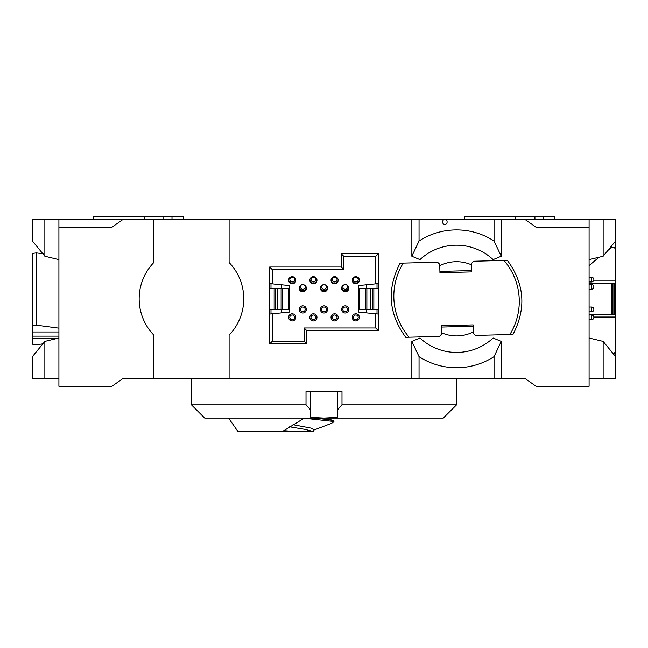 <?xml version="1.0" encoding="UTF-8"?>
<svg xmlns="http://www.w3.org/2000/svg" width="648" height="648" viewBox="0 0 648 648"><rect width="100%" height="100%" fill="white"/><g stroke="black" fill="none" stroke-linecap="round" stroke-linejoin="round"><path stroke-width="0.97" d="M439.757 265.721A37.114 37.114 0 0 1 471.558 264.878L471.704 270.572L439.903 271.415L439.757 265.721M589.089 227.246L536.074 227.246L524.823 219.291L589.089 219.291L589.089 386.297L536.074 386.297L524.823 378.343L229.1 378.343L229.1 335.113A52.294 52.294 0 0 0 229.1 262.521L229.1 219.291L411.853 219.291L411.853 256.235L419.045 240.991A68.923 68.923 0 0 1 494.043 240.991L501.236 256.235L493.128 259.613A53.622 53.622 0 0 0 419.961 259.613L411.853 256.235M378.294 283.581L378.294 288.344M378.294 309.29L378.294 314.053M603.142 378.343L603.142 341.399L615.6 356.643L615.6 351.329L615.6 378.343L589.089 378.343M153.811 378.343L123.177 378.343L111.926 386.297L58.911 386.297L58.911 219.291L153.811 219.291L153.811 262.521A52.294 52.294 0 0 0 153.811 335.113L153.811 378.343L229.1 378.343M58.911 378.343L32.4 378.343L32.4 356.643L44.858 341.399L44.858 378.343M58.911 219.291L32.4 219.291L32.4 240.991L44.858 256.235L58.911 259.613M44.858 219.291L44.858 256.235M58.911 338.013L44.858 341.399M524.823 219.291L419.045 219.291L419.045 240.991M494.043 219.291L494.043 240.991M501.236 219.291L501.236 256.235M501.236 341.399L494.043 356.643A68.923 68.923 0 0 1 419.045 356.643L411.853 341.399L419.961 338.013A53.622 53.622 0 0 0 493.128 338.013L501.236 341.399L501.236 378.343M494.043 356.643L494.043 378.343M411.853 341.399L411.853 378.343M419.045 356.643L419.045 378.343M419.045 219.291L411.853 219.291M589.089 259.613L603.142 256.235L603.142 219.291L615.6 219.291L615.6 250.59C615.365 247.876 614.045 246.896 611.623 247.658L606.836 251.197M603.142 341.399L589.089 338.013M603.142 256.235L615.6 240.991L615.6 246.305M123.177 219.291L111.926 227.246L58.911 227.246M473.332 331.914A37.114 37.114 0 0 1 441.539 332.756L441.385 327.062L473.186 326.219L473.332 331.914M375.694 327.977L378.343 330.626L378.343 253.749L341.229 253.749L341.229 267.008L269.657 267.008L269.657 343.886L306.771 343.886L306.771 330.626L378.343 330.626L378.343 314.061L358.466 312.069L358.466 285.566L375.694 283.84L375.694 256.406L343.886 256.406L343.886 269.657L272.306 269.657L272.306 283.84L289.535 285.566L289.535 312.069L272.306 313.794L272.306 341.229L304.115 341.229L304.115 327.977L375.694 327.977L375.694 313.794M603.142 219.291L589.089 219.291M153.811 219.291L229.1 219.291M589.089 283.095L615.6 283.095L615.6 250.59M589.089 314.847L615.6 314.855L615.6 283.095M589.089 314.904L615.6 314.855M615.6 314.904L615.6 351.329L613.526 354.399M599.084 257.183L589.089 265.591M593.414 280.981L615.6 280.981M593.835 317.034L615.6 317.034M614.272 314.863L614.272 283.095M612.951 314.863L612.951 283.095M611.623 314.855L611.623 283.095M58.911 336.134L32.4 336.134L32.4 253.433L36.377 252.89L43.133 253.814M32.4 336.134L32.4 344.201L36.377 344.744L43.133 343.821M58.911 331.979L32.4 331.979M58.911 328.147L36.377 325.166L32.4 325.669M56.522 338.612L32.4 338.612M400.529 263.177L403.259 263.104A62.654 62.654 0 0 0 409.131 337.203L439.514 336.393L441.572 334.214L441.353 325.742L473.145 324.891L473.372 333.372L475.551 335.437L509.838 334.53A62.654 62.654 0 0 0 503.958 260.431L506.898 260.35M503.958 260.431L473.583 261.241L471.517 263.412L471.744 271.893L439.943 272.735L439.717 264.263L437.538 262.197L403.259 263.104M509.838 334.53L512.981 334.441C526.46 308.578 524.58 283.873 507.344 260.342M409.131 337.203L405.745 337.292C388.508 313.762 386.629 289.057 400.108 263.185M270.986 313.924L270.986 309.29M270.986 288.344L270.986 283.703M377.014 283.703L377.014 288.344M377.014 309.29L377.014 313.924M292.24 319.756A2.39 2.39 0 0 1 289.802 317.423A2.39 2.39 0 0 1 292.143 314.985A2.39 2.39 0 0 1 294.573 317.326A2.39 2.39 0 0 1 292.24 319.756M295.763 317.301A3.58 3.58 0 0 1 292.264 320.954A3.58 3.58 0 0 1 288.611 317.447A3.58 3.58 0 0 1 292.191 313.794A3.58 3.58 0 0 0 288.611 317.374A3.58 3.58 0 0 0 292.191 320.954A3.58 3.58 0 0 0 295.772 317.374A3.58 3.58 0 0 0 292.191 313.794M302.843 311.801A2.39 2.39 0 0 1 300.405 309.469A2.39 2.39 0 0 1 302.746 307.039A2.39 2.39 0 0 1 305.176 309.371A2.39 2.39 0 0 1 302.843 311.801M299.214 309.493A3.58 3.58 0 0 1 302.721 305.84A3.58 3.58 0 0 1 306.374 309.347A3.58 3.58 0 0 1 302.867 313A3.58 3.58 0 0 1 299.214 309.493M324.049 311.801A2.39 2.39 0 0 1 321.619 309.469A2.39 2.39 0 0 1 323.951 307.039A2.39 2.39 0 0 1 326.381 309.371A2.39 2.39 0 0 1 324.049 311.801M320.42 309.493A3.58 3.58 0 0 1 323.927 305.84A3.58 3.58 0 0 1 327.58 309.347A3.58 3.58 0 0 1 324.073 313A3.58 3.58 0 0 1 320.42 309.493M302.883 289.283A2.39 2.39 0 0 1 300.445 286.951A2.39 2.39 0 0 1 302.778 284.513A2.39 2.39 0 0 1 305.216 286.853A2.39 2.39 0 0 1 302.883 289.283M305.864 290.053A4.374 4.374 0 0 1 299.619 289.875M306.326 287.663A3.58 3.58 0 0 1 299.295 287.453M292.28 281.969A2.39 2.39 0 0 1 289.842 279.636A2.39 2.39 0 0 1 292.175 277.198A2.39 2.39 0 0 1 294.613 279.539A2.39 2.39 0 0 1 292.28 281.969M295.763 280.122A3.58 3.58 0 0 1 288.652 279.717M334.651 319.756A2.39 2.39 0 0 1 332.221 317.423A2.39 2.39 0 0 1 334.554 314.985A2.39 2.39 0 0 1 336.992 317.326A2.39 2.39 0 0 1 334.651 319.756M331.023 317.447A3.58 3.58 0 0 1 334.53 313.794A3.58 3.58 0 0 1 338.183 317.301A3.58 3.58 0 0 1 334.676 320.954A3.58 3.58 0 0 1 331.023 317.447M345.254 311.801A2.39 2.39 0 0 1 342.824 309.469A2.39 2.39 0 0 1 345.157 307.039A2.39 2.39 0 0 1 347.595 309.371A2.39 2.39 0 0 1 345.254 311.801M341.626 309.493A3.58 3.58 0 0 1 345.133 305.84A3.58 3.58 0 0 1 348.786 309.347A3.58 3.58 0 0 1 345.279 313A3.58 3.58 0 0 1 341.626 309.493M345.295 289.283A2.39 2.39 0 0 1 342.857 286.951A2.39 2.39 0 0 1 345.198 284.513A2.39 2.39 0 0 1 347.628 286.853A2.39 2.39 0 0 1 345.295 289.283M348.276 290.053A4.374 4.374 0 0 1 342.039 289.875M348.746 287.663A3.58 3.58 0 0 1 341.707 287.453M355.898 281.969A2.39 2.39 0 0 1 353.468 279.636A2.39 2.39 0 0 1 355.801 277.198A2.39 2.39 0 0 1 358.231 279.539A2.39 2.39 0 0 1 355.898 281.969M359.389 280.122A3.58 3.58 0 0 1 352.277 279.717M355.857 319.756A2.39 2.39 0 0 1 353.427 317.423A2.39 2.39 0 0 1 355.76 314.985A2.39 2.39 0 0 1 358.198 317.326A2.39 2.39 0 0 1 355.857 319.756M352.237 317.447A3.58 3.58 0 0 1 355.736 313.794A3.58 3.58 0 0 1 359.389 317.301A3.58 3.58 0 0 1 355.89 320.954A3.58 3.58 0 0 1 352.237 317.447M313.486 281.969A2.39 2.39 0 0 1 311.048 279.636A2.39 2.39 0 0 1 313.381 277.198A2.39 2.39 0 0 1 315.819 279.539A2.39 2.39 0 0 1 313.486 281.969M316.969 280.122A3.58 3.58 0 0 1 309.857 279.717M313.446 319.756A2.39 2.39 0 0 1 311.008 317.423A2.39 2.39 0 0 1 313.349 314.985A2.39 2.39 0 0 1 315.779 317.326A2.39 2.39 0 0 1 313.446 319.756M316.977 317.301A3.58 3.58 0 0 1 313.47 320.954A3.58 3.58 0 0 1 309.817 317.447A3.58 3.58 0 0 1 313.397 313.794A3.58 3.58 0 0 0 309.817 317.374A3.58 3.58 0 0 0 313.397 320.954A3.58 3.58 0 0 0 316.977 317.374A3.58 3.58 0 0 0 313.397 313.794M324.089 289.283A2.39 2.39 0 0 1 321.651 286.951A2.39 2.39 0 0 1 323.992 284.513A2.39 2.39 0 0 1 326.422 286.853A2.39 2.39 0 0 1 324.089 289.283M327.07 290.053A4.374 4.374 0 0 1 320.833 289.875M327.54 287.663A3.58 3.58 0 0 1 320.501 287.453M334.692 281.969A2.39 2.39 0 0 1 332.254 279.636A2.39 2.39 0 0 1 334.595 277.198A2.39 2.39 0 0 1 337.025 279.539A2.39 2.39 0 0 1 334.692 281.969M338.183 280.122A3.58 3.58 0 0 1 331.063 279.717M456.548 404.854L443.289 418.106L204.711 418.106L191.452 404.854L306.01 404.854L306.01 391.595L341.99 391.595L341.99 404.854L456.548 404.854L456.548 378.343M310.748 391.595L310.748 417.377L324 418.106L337.252 417.377L337.252 391.595M337.252 410.127L341.99 404.854M306.01 404.854L310.748 410.127M543.129 219.291L543.129 216.635L554.631 216.635L554.631 219.291M515.614 219.291L515.614 216.635L464.495 216.635L464.495 219.291M543.129 216.635L515.614 216.635M534.932 219.291L534.932 216.635M171.995 219.291L171.995 216.635L183.506 216.635L183.506 219.291M144.488 219.291L144.488 216.635L93.369 216.635L93.369 219.291M171.995 216.635L144.488 216.635M163.806 219.291L163.806 216.635M289.535 288.214L281.588 288.214L281.588 284.764M358.466 288.344L365.788 288.344L365.788 309.29L358.466 309.29M358.466 309.42L366.412 309.42L366.412 312.863M345.206 313A3.58 3.58 0 0 0 348.786 309.42A3.58 3.58 0 0 0 345.206 305.84A3.58 3.58 0 0 0 341.626 309.42A3.58 3.58 0 0 0 345.206 313M334.603 320.954A3.58 3.58 0 0 0 338.183 317.374A3.58 3.58 0 0 0 334.603 313.794A3.58 3.58 0 0 0 331.023 317.374A3.58 3.58 0 0 0 334.603 320.954M324 313A3.58 3.58 0 0 0 327.58 309.42A3.58 3.58 0 0 0 324 305.84A3.58 3.58 0 0 0 320.42 309.42A3.58 3.58 0 0 0 324 313M302.794 313A3.58 3.58 0 0 0 306.374 309.42A3.58 3.58 0 0 0 302.794 305.84A3.58 3.58 0 0 0 299.214 309.42A3.58 3.58 0 0 0 302.794 313M301.676 284.812A3.58 3.58 0 0 0 302.794 291.794A3.58 3.58 0 0 0 304.106 284.885M292.191 283.84A3.58 3.58 0 0 0 295.772 280.26A3.58 3.58 0 0 0 292.191 276.68A3.58 3.58 0 0 0 288.611 280.26A3.58 3.58 0 0 0 292.191 283.84M313.397 283.84A3.58 3.58 0 0 0 316.977 280.26A3.58 3.58 0 0 0 313.397 276.68A3.58 3.58 0 0 0 309.817 280.26A3.58 3.58 0 0 0 313.397 283.84M322.882 284.812A3.58 3.58 0 0 0 324 291.794A3.58 3.58 0 0 0 325.312 284.885M334.603 283.84A3.58 3.58 0 0 0 338.183 280.26A3.58 3.58 0 0 0 334.603 276.68A3.58 3.58 0 0 0 331.023 280.26A3.58 3.58 0 0 0 334.603 283.84M344.088 284.812A3.58 3.58 0 0 0 345.206 291.794A3.58 3.58 0 0 0 346.518 284.885M355.809 283.84A3.58 3.58 0 0 0 359.389 280.26A3.58 3.58 0 0 0 355.809 276.68A3.58 3.58 0 0 0 352.229 280.26A3.58 3.58 0 0 0 355.809 283.84M355.809 320.954A3.58 3.58 0 0 0 359.389 317.374A3.58 3.58 0 0 0 355.809 313.794A3.58 3.58 0 0 0 352.229 317.374A3.58 3.58 0 0 0 355.809 320.954M343.886 256.406L341.229 253.749L378.343 253.749L378.343 283.573L375.694 283.84M272.306 283.84L269.657 283.573L269.657 267.008L272.306 269.657M378.343 253.749L375.694 256.406M304.115 341.229L306.771 343.886L269.657 343.886L269.657 314.061L272.306 313.794M272.306 341.229L269.657 343.886M341.229 267.008L343.886 269.657M304.115 327.977L306.771 330.626M359.64 288.344L359.64 309.29M378.343 288.344L366.873 288.344L366.873 309.29L365.788 309.29M366.873 288.344L365.788 288.344M370.389 288.344L370.389 309.29L366.873 309.29M372.511 288.344L372.511 309.29L370.389 309.29M373.839 288.344L373.839 309.29L372.511 309.29M378.343 309.29L373.839 309.29M289.535 309.42L281.588 309.42L281.588 312.863M281.127 309.29L282.22 309.29L282.22 288.344L282.212 309.29L288.36 309.29L288.36 288.344L281.127 288.344L281.127 309.29L269.657 309.29M289.535 309.29L288.36 309.29M289.535 288.344L288.36 288.344M269.657 288.344L281.127 288.344M274.161 288.344L274.161 309.29M275.489 288.344L275.489 309.29M277.611 288.344L277.611 309.29M358.466 288.214L366.412 288.214L366.412 284.764M304.309 418.106L282.763 431.365L237.848 431.365L228.566 418.106M312.539 431.365L305.022 429.373L289.632 426.813M312.474 431.365L292.993 431.365L283.759 430.677M304.082 418.235L333.939 421.5L333.121 420.617L328.35 419.62L314.142 418.106M332.934 421.5L332.894 422.545L331.015 423.557L313.397 430.248M312.603 431.365L313.397 431.365L313.316 429.373L310.74 428.045L292.993 424.715M282.763 431.365L292.993 431.365M611.623 247.658L611.623 245.373M36.377 252.89L36.377 325.166M593.86 317.374A2.39 2.39 0 0 0 591.478 314.985A2.39 2.39 0 0 1 593.86 317.374A2.39 2.39 0 0 1 591.478 319.756L591.478 314.985L589.089 314.985M591.478 307.031A2.39 2.39 0 0 1 593.86 309.42A2.39 2.39 0 0 1 591.478 311.81L591.478 307.031L589.089 307.031M589.089 289.283L591.478 289.283A2.39 2.39 0 0 0 593.86 286.902A2.39 2.39 0 0 1 591.478 289.283L591.478 284.513L589.089 284.513M593.86 279.588A2.39 2.39 0 0 0 591.478 277.198A2.39 2.39 0 0 1 593.86 279.588A2.39 2.39 0 0 0 591.478 277.198A2.39 2.39 0 0 1 593.86 279.588A2.39 2.39 0 0 1 591.478 281.969L591.478 277.198L589.089 277.198M444.876 219.291A2.649 2.236 90 0 0 442.94 223.268A2.649 2.236 90 0 0 446.812 223.268A2.649 2.236 90 0 0 444.876 219.291M591.478 319.756L589.089 319.756M591.478 311.81L589.089 311.81M591.478 289.283A2.39 2.39 0 0 0 593.86 286.902A2.39 2.39 0 0 0 591.478 284.513A2.39 2.39 0 0 1 593.86 286.902A2.39 2.39 0 0 0 591.478 284.513M591.478 281.969L589.089 281.969M191.452 404.854L191.452 378.343M326.406 418.106L333.121 420.617M332.894 422.545L333.939 421.5"/></g></svg>
